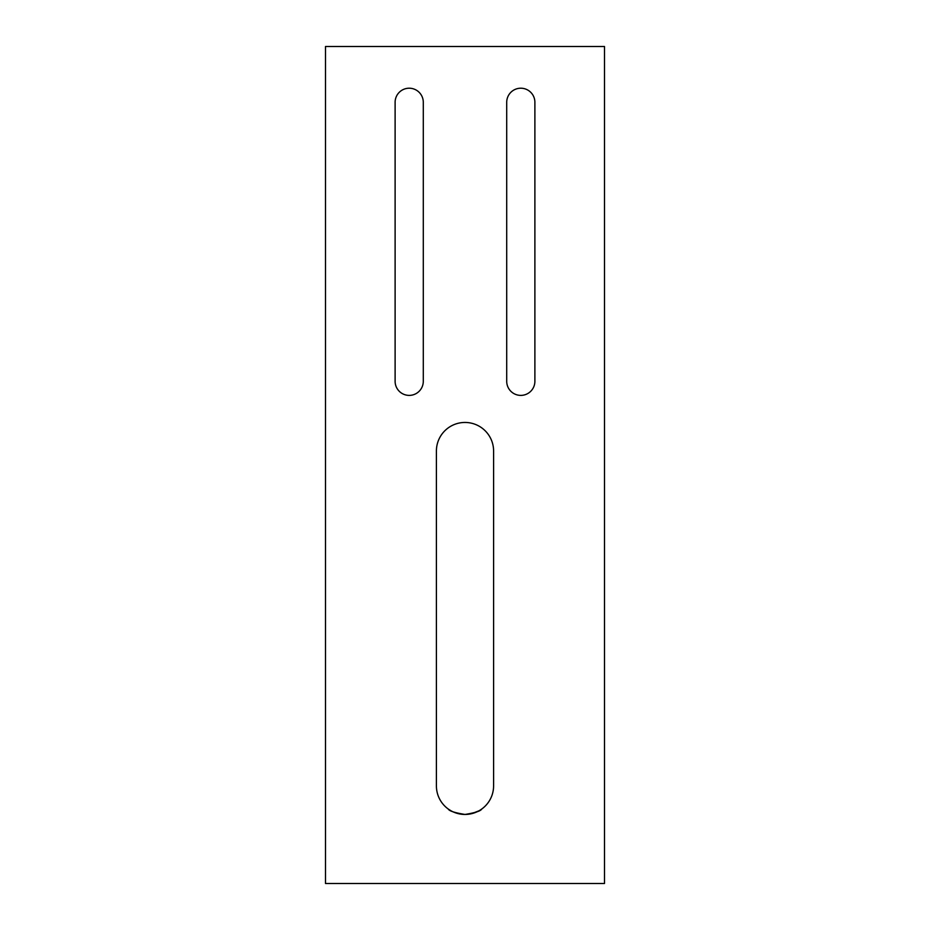 <?xml version="1.0" encoding="UTF-8"?>
<svg xmlns="http://www.w3.org/2000/svg" width="930" height="930" viewBox="0 0 930 930"><rect width="100%" height="100%" fill="white"/><g stroke="black" fill="none" stroke-linecap="round" stroke-linejoin="round"><path stroke-width="1.4" d="M465 814.448C454.793 812.797 449.213 810.983 448.26 809.03C449.213 810.995 454.793 812.797 465 814.448C475.207 812.797 480.787 810.983 481.74 809.03C480.787 810.995 475.207 812.797 465 814.448L461.664 814.25M448.597 809.274L451.108 810.844M453.154 811.878L458.513 813.704M471.545 813.692L478.892 810.844M480.438 809.925L481.74 809.03M436.403 785.85A28.598 28.598 0 0 0 465 814.448A28.598 28.598 0 0 0 493.598 785.85L493.598 451.05A28.598 28.598 0 0 0 465 422.452A28.598 28.598 0 0 0 436.403 451.05L436.403 785.85M423.29 102.3A14.09 14.09 0 0 0 409.2 88.21A14.09 14.09 0 0 0 395.111 102.3L395.111 381.3A14.09 14.09 0 0 0 409.2 395.39A14.09 14.09 0 0 0 423.29 381.3L423.29 102.3M325.5 46.5L325.5 883.5L604.5 883.5L604.5 46.5L325.5 46.5M534.889 102.3A14.09 14.09 0 0 0 520.8 88.21A14.09 14.09 0 0 0 506.711 102.3L506.711 381.3A14.09 14.09 0 0 0 520.8 395.39A14.09 14.09 0 0 0 534.889 381.3L534.889 102.3"/></g></svg>
